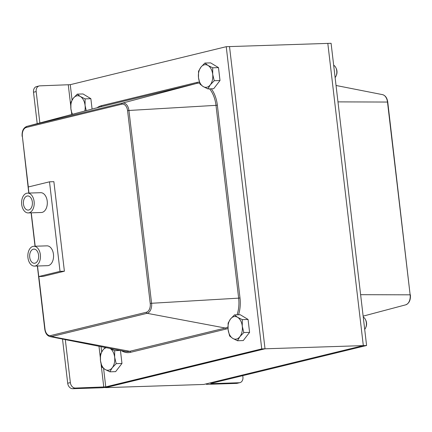 <?xml version="1.0" encoding="UTF-8"?>
<svg xmlns="http://www.w3.org/2000/svg" width="432" height="432" viewBox="0 0 432 432"><rect width="100%" height="100%" fill="white"/><g stroke="black" fill="none" stroke-linecap="round" stroke-linejoin="round"><path stroke-width="0.65" d="M105.494 387.644L203.791 384.453L363.317 345.611L327.812 43.4L229.516 46.591L265.016 348.797L105.462 387.401M210.789 383.438L366.59 345.503L331.09 43.292L327.812 43.4L363.317 345.611L261.743 348.905L105.759 386.883L75.384 388.06L72.727 388.708A5.665 4.331 -103.7 0 1 67.7 383.249L62.51 339.066M210.816 383.665L239.215 382.741A5.665 4.331 76.3 0 0 239.895 382.649L237.238 383.297A5.665 4.331 -103.7 0 1 236.558 383.389L208.159 384.313A5.665 0.578 173.3 0 1 206.08 384.107A5.665 0.578 173.3 0 1 207.333 383.589L363.317 345.611L366.59 345.503M239.895 382.649A5.665 4.331 76.3 0 0 242.924 377.006L242.768 375.656M65.308 339.617L70.357 382.601A5.665 4.331 76.3 0 0 75.384 388.06M36.175 91.589L33.512 92.237A5.665 4.331 -103.7 0 1 36.542 86.589L39.204 85.941A5.665 4.331 76.3 0 0 36.175 91.589L39.857 122.936M72.727 388.708L101.126 387.785A5.665 0.578 173.3 0 0 109.037 386.78L265.016 348.797L229.516 46.591L226.238 46.694L70.259 84.677L39.884 85.849A5.665 4.331 76.3 0 0 39.204 85.941M33.512 92.237L37.206 123.644M64.395 271.22L53.876 181.672L64.395 271.22L43.124 276.399L64.395 271.22L60.026 271.361L49.507 181.818L28.237 186.997L28.949 193.066M226.238 46.694L261.743 348.905M32.335 201.938A7.079 4.504 88.1 0 1 28.129 210.098A7.079 4.504 88.1 0 1 23.398 203.164A7.079 4.504 88.1 0 1 27.67 195.944A7.079 4.504 88.1 0 1 32.335 201.938M38.578 255.107A7.079 4.504 88.1 0 1 34.376 263.261A7.079 4.504 88.1 0 1 29.646 256.333A7.079 4.504 88.1 0 1 33.917 249.107A7.079 4.504 88.1 0 1 38.578 255.107M40.349 254.675A9.914 6.307 -91.9 0 0 33.826 246.278A9.914 6.307 -91.9 0 0 27.848 256.392A9.914 6.307 -91.9 0 0 34.468 266.096A9.914 6.307 -91.9 0 0 40.349 254.675M33.826 246.278L46.931 245.851A9.914 6.307 88.1 0 1 53.455 254.248A9.914 6.307 88.1 0 1 47.574 265.669L34.468 266.096M34.106 201.506A9.914 6.307 -91.9 0 0 27.578 193.115A9.914 6.307 -91.9 0 0 21.6 203.224A9.914 6.307 -91.9 0 0 28.22 212.927A9.914 6.307 -91.9 0 0 34.106 201.506M27.578 193.115L40.684 192.688A9.914 6.307 88.1 0 1 47.212 201.085A9.914 6.307 88.1 0 1 41.332 212.501L28.22 212.927M43.124 276.399L38.756 276.539L60.026 271.361M31.271 212.83L35.197 246.235M37.514 265.993L38.756 276.539M53.876 181.672L49.507 181.818M336.155 75.789L336.474 74.99A5.692 3.618 -91.9 0 0 336.263 68.548L335.896 67.77A7.079 4.504 88.1 0 1 336.155 75.789A7.079 4.504 88.1 0 1 335.119 77.576M333.666 65.216A7.079 4.504 88.1 0 1 335.896 67.77M208.008 65.459L212.711 67.797L212.69 74.288A11.329 7.204 -91.9 0 0 208.008 65.459A11.329 7.204 -91.9 0 0 200.918 67.181L204.86 63.061L208.008 65.459M214.229 80.725L210.281 84.845A11.329 7.204 -91.9 0 0 212.69 74.288L214.229 80.725L220.001 80.536L213.673 88.722L207.9 88.911L203.191 86.567A11.329 7.204 -91.9 0 0 210.281 84.845L207.9 88.911M198.509 77.738L198.531 71.253L200.918 67.181A11.329 7.204 -91.9 0 0 198.509 77.738A11.329 7.204 -91.9 0 0 203.191 86.567L200.048 84.175L198.509 77.738M212.711 67.797L218.484 67.613L210.632 62.878L204.86 63.061M218.484 67.613L220.001 80.536M365.737 327.629L366.055 326.835A5.692 3.618 -91.9 0 0 365.85 320.387L365.477 319.61A7.079 4.504 88.1 0 1 365.737 327.629A7.079 4.504 88.1 0 1 364.7 329.416M363.253 317.056A7.079 4.504 88.1 0 1 365.477 319.61M237.589 317.299L242.298 319.637L242.276 326.128A11.329 7.204 -91.9 0 0 237.589 317.299A11.329 7.204 -91.9 0 0 230.499 319.021L234.446 314.901L237.589 317.299M243.815 332.564L239.868 336.685A11.329 7.204 -91.9 0 0 242.276 326.128L243.815 332.564L249.588 332.375L243.254 340.567L237.481 340.751L232.778 338.407A11.329 7.204 -91.9 0 0 239.868 336.685L237.481 340.751M228.096 329.578L228.118 323.093L230.499 319.021A11.329 7.204 -91.9 0 0 228.096 329.578A11.329 7.204 -91.9 0 0 232.778 338.407L229.635 336.015L228.096 329.578M242.298 319.637L248.071 319.453L240.219 314.717L234.446 314.901M248.071 319.453L249.588 332.375M80.384 96.53L85.093 98.874L85.072 105.359A11.329 7.204 -91.9 0 0 80.384 96.53A11.329 7.204 -91.9 0 0 73.294 98.258L77.242 94.138L80.384 96.53M84.818 111.008A11.329 7.204 -91.9 0 0 85.072 105.359L86.227 110.635M72.139 114.372L70.891 108.815L70.913 102.325L73.294 98.258A11.329 7.204 -91.9 0 0 70.891 108.815A11.329 7.204 -91.9 0 0 72.544 114.264M85.093 98.874L90.866 98.685L83.014 93.949L77.242 94.138M90.866 98.685L92.086 109.08M109.971 348.37L114.674 350.714L114.653 357.205A11.329 7.204 -91.9 0 0 110.074 348.435M116.192 363.641L112.25 367.756A11.329 7.204 -91.9 0 0 114.653 357.205L116.192 363.641L121.964 363.452L115.636 371.639L109.863 371.828L105.16 369.484A11.329 7.204 -91.9 0 0 112.25 367.756L109.863 371.828M106.375 347.706A11.329 7.204 -91.9 0 0 102.881 350.098L105.224 347.479M100.472 360.655L100.494 354.17L102.881 350.098A11.329 7.204 -91.9 0 0 100.472 360.655A11.329 7.204 -91.9 0 0 105.16 369.484L102.011 367.092L100.472 360.655M120.328 350.455L114.674 350.714M120.447 350.525L121.964 363.452M239.215 382.741L236.558 383.389M337.97 101.876L387.752 102.055C387.131 97.934 385.387 95.461 382.514 94.635A8.791 5.589 88.1 0 1 387.488 102.017L410.135 294.824L387.752 102.055M360.623 294.683L410.135 294.824A8.791 5.589 88.1 0 1 405.729 304.83A8.791 5.589 88.1 0 1 405.659 304.846M70.357 382.601L67.7 383.249M103.783 387.137L101.039 363.803M100.3 357.496L98.982 346.248M71.75 114.475L71.458 111.964M70.718 105.656L68.283 84.926M70.259 84.677L72.063 100.051M101.034 346.653L101.65 351.891M103.594 368.442L105.759 386.883M227.923 327.035A26.206 16.664 88.1 0 1 225.288 328.034L147.096 313.303A1.08 0.826 -103.7 0 1 146.286 312.271L50.744 335.54A1.08 0.826 76.3 0 0 51.554 336.566L147.096 313.303A8.791 5.589 -91.9 0 0 151.578 303.275L150.228 303.458A7.727 4.914 88.1 0 1 146.286 312.271M50.744 335.54A7.727 4.914 88.1 0 1 45.009 329.081L44.771 329.179C45.387 333.299 47.131 335.772 50.004 336.598A8.791 5.589 -91.9 0 0 51.554 336.566L129.746 351.297A1.08 0.826 -103.7 0 1 130.556 352.328L226.098 329.06A27.265 17.339 -91.9 0 0 227.988 328.428M28.318 186.975L22.361 136.274A7.727 4.914 88.1 0 1 26.298 127.462L121.84 104.193A1.08 0.826 76.3 0 1 122.407 103.124A8.791 5.589 -91.9 0 1 128.93 110.468L215.995 105.343L238.648 298.15L151.578 303.275L128.93 110.468L127.575 110.651L150.228 303.458M22.361 136.274L28.782 193.072M45.009 329.081L38.837 276.534M121.84 104.193A7.727 4.914 88.1 0 1 127.575 110.651M26.298 127.462A1.08 0.826 -103.7 0 1 26.865 126.387A8.791 5.589 -91.9 0 0 26.789 126.409C23.35 127.834 21.794 131.155 22.118 136.372M199.384 82.064A27.265 17.339 -91.9 0 0 197.122 82.372A1.08 0.826 -103.7 0 1 196.555 83.446L122.407 103.124L26.865 126.387L101.012 106.709L196.555 83.446A26.206 16.664 88.1 0 1 199.714 83.16M209.596 88.857A26.206 16.664 88.1 0 1 215.995 105.343L217.35 105.16A27.265 17.339 -91.9 0 0 211.313 88.803M238.545 314.771A27.265 17.339 -91.9 0 0 239.998 297.967L238.648 298.15A26.206 16.664 88.1 0 1 237.082 314.82M226.098 329.06A1.08 0.826 -103.7 0 0 225.288 328.034L129.746 351.297A26.206 16.664 88.1 0 1 125.123 351.4L50.004 336.598M239.998 297.967L217.35 105.16M197.122 82.372L101.574 105.64A1.08 0.826 -103.7 0 1 101.012 106.709A26.206 16.664 88.1 0 0 100.791 106.769L26.789 126.409M101.574 105.64A27.265 17.339 -91.9 0 0 97.108 107.746M121.387 350.665A27.265 17.339 -91.9 0 0 130.556 352.328M410.4 294.862C410.724 300.078 409.169 303.399 405.729 304.83L363.139 316.132M382.514 94.635L336.047 85.482M44.771 329.179L37.346 265.999M35.024 246.24L31.104 212.836"/></g></svg>

